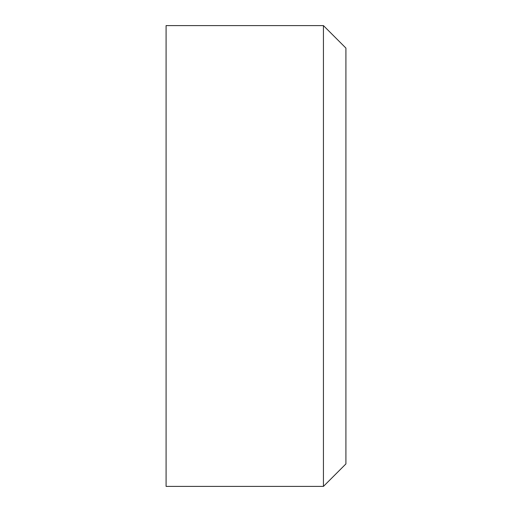 <?xml version="1.0" encoding="UTF-8"?>
<svg xmlns="http://www.w3.org/2000/svg" width="512" height="512" viewBox="0 0 512 512"><rect width="100%" height="100%" fill="white"/><g stroke="black" fill="none" stroke-linecap="round" stroke-linejoin="round"><path stroke-width="0.77" d="M323.437 256L323.437 25.6L166.086 25.6L166.086 486.4L323.437 486.4L323.437 256M323.437 486.4L345.914 463.923L345.914 48.077L323.437 25.6"/></g></svg>
